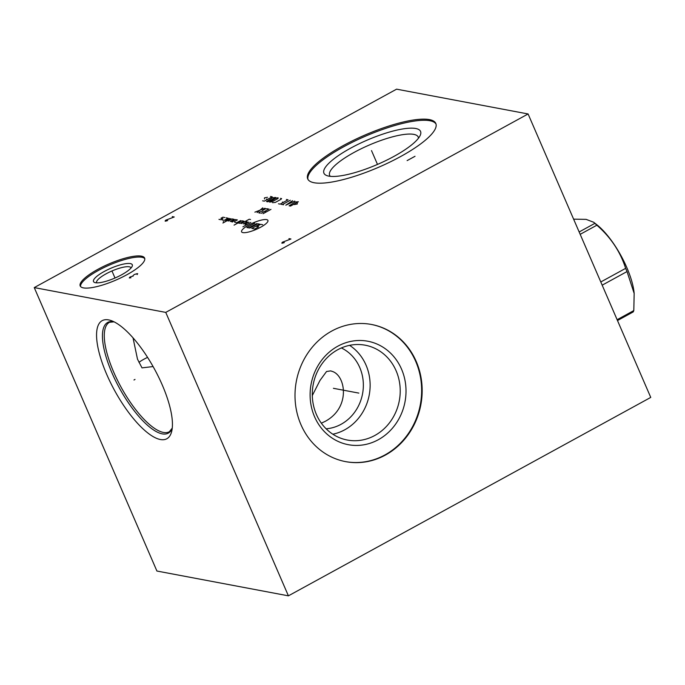 <?xml version="1.0" encoding="UTF-8"?>
<svg xmlns="http://www.w3.org/2000/svg" width="685" height="685" viewBox="0 0 685 685"><rect width="100%" height="100%" fill="white"/><g stroke="black" fill="none" stroke-linecap="round" stroke-linejoin="round"><path stroke-width="1.03" d="M528.092 113.967L396.598 89.161L34.25 287.589L156.908 571.033L288.402 595.839L650.75 397.411L528.092 113.967L165.753 312.394L288.402 595.839M34.25 287.589L165.753 312.394M342.988 145.742A69.784 17.493 156.6 0 1 435.806 123.454A69.784 17.493 156.6 0 1 400.519 156.6A69.784 17.493 156.6 0 1 307.711 178.888A69.784 17.493 156.6 0 1 342.988 145.742M97.946 269.291A35.098 8.794 156.6 0 1 144.621 258.074A35.098 8.794 156.6 0 1 126.871 274.745A35.098 8.794 156.6 0 1 80.205 285.953A35.098 8.794 156.6 0 1 97.946 269.291M106.749 374.472A67.318 22.639 61.3 0 1 111.39 320.674A67.318 22.639 61.3 0 1 162.242 384.944A67.318 22.639 61.3 0 1 171.789 430.976A67.318 22.639 61.3 0 1 145.074 430.719A67.318 22.639 61.3 0 1 106.749 374.472M331.754 331.052A69.784 63.354 -79.3 0 1 371.527 324.476A69.784 63.354 -79.3 0 1 421.746 382.615A69.784 63.354 -79.3 0 1 385.415 455.063A69.784 63.354 -79.3 0 1 345.651 461.639A69.784 63.354 -79.3 0 1 295.423 403.499A69.784 63.354 -79.3 0 1 331.754 331.052M371.261 324.433A69.784 63.354 -79.3 0 1 421.241 382.658A69.784 63.354 -79.3 0 1 384.893 454.96A69.784 63.354 100.7 0 1 345.386 461.587M337.825 346.19A52.642 47.787 -79.3 0 1 401.538 369.147A52.642 47.787 -79.3 0 1 378.3 439.727A52.642 47.787 100.7 0 1 314.578 416.771A52.642 47.787 100.7 0 1 337.825 346.19M337.705 349.744A48.25 43.806 -79.3 0 1 365.199 345.197A48.25 43.806 -79.3 0 1 399.929 385.398A48.25 43.806 -79.3 0 1 374.806 435.489A48.25 43.806 100.7 0 1 347.304 440.035A48.25 43.806 100.7 0 1 312.583 399.834A48.25 43.806 100.7 0 1 337.705 349.744M332.833 434.204A48.25 43.806 100.7 0 0 344.726 429.812A48.25 43.806 -79.3 0 0 370.046 388.275A48.25 43.806 -79.3 0 0 349.598 345.351M341.378 347.946A42.35 38.446 -79.3 0 1 363.358 385.381A42.35 38.446 -79.3 0 1 341.053 424.306A42.35 38.446 -79.3 0 1 326.128 428.793M312.3 395.57L319.981 380.449L326.539 371.51L330.667 370.885L332.764 371.578C345.771 376.253 350.592 407.669 325.264 421.326L321.342 423.184M418.475 138.182A48.25 12.099 156.6 0 0 418.218 137.043A48.25 12.099 156.6 0 0 354.042 152.447A48.25 12.099 -23.4 0 0 329.648 175.369A48.25 12.099 -23.4 0 0 330.307 176.336M350.549 148.208A52.642 13.195 156.6 0 1 400.913 129.277A52.642 13.195 156.6 0 1 420.265 135.245A52.642 13.195 156.6 0 1 393.943 156.403A52.642 13.195 -23.4 0 1 326.942 175.634A52.642 13.195 -23.4 0 1 350.549 148.208M436.011 124.036A69.784 17.493 156.6 0 0 343.485 146.881A69.784 17.493 -23.4 0 0 307.993 179.436M133.018 337.833L137.488 359.145L142 367.871L153.089 366.561M138.961 362.331A16.825 4.221 -23.4 0 1 143.807 359.283A16.825 4.221 156.6 0 1 147.575 357.39M96.679 282.837A18.743 4.701 -23.4 0 1 96.619 282.717A18.743 4.701 -23.4 0 1 106.098 273.82A18.743 4.701 156.6 0 1 131.023 267.835A18.743 4.701 156.6 0 1 131.066 267.955M104.189 271.508A21.132 5.3 -23.4 0 0 94.71 282.52A21.132 5.3 -23.4 0 0 121.613 274.796A21.132 5.3 156.6 0 0 132.179 266.302A21.132 5.3 156.6 0 0 124.413 263.905A21.132 5.3 156.6 0 0 104.189 271.508M144.783 258.682A35.098 8.794 156.6 0 0 98.434 270.421A35.098 8.794 -23.4 0 0 80.53 286.484M602.175 285.174L627.032 271.56L634.164 293.454L633.805 310.57A56.547 19.017 61.3 0 1 633.205 311.932L617.485 320.537M617.125 319.707L633.805 310.57M600.788 281.963L625.645 268.357A56.547 19.017 61.3 0 1 626.347 269.958A56.547 19.017 61.3 0 1 627.032 271.56M573.61 219.149L586.137 219.371L593.681 222.257L594.88 223.353A56.547 19.017 61.3 0 1 596.858 225.202C610.695 237.258 620.293 251.643 625.645 268.357M593.681 222.257L596.781 224.689A49.448 16.628 61.3 0 1 626.809 267.552A49.448 16.628 61.3 0 1 634.113 292.855A49.448 16.628 61.3 0 1 634.139 293.129M579.15 231.967L594.88 223.353M580.178 234.33L596.858 225.202M371.998 151.727L371.518 150.614L371.998 151.727M372.246 152.31L377.486 164.417M407.121 160.607L415.033 156.283M112.648 272.579L112.169 271.457L112.648 272.579M112.897 273.152L115.003 278.007M137.103 274.591L137.685 273.726L137.188 273.632L134.226 274.531L132.573 276.158L129.859 277.1L129.285 277.964L130.929 277.785M133.07 276.252L132.573 276.158M242.901 232.609A14.359 3.596 -23.4 0 0 260.677 227.223A14.359 3.596 -23.4 0 0 266.619 219.62A14.359 3.596 -23.4 0 0 248.843 224.997A14.359 3.596 -23.4 0 0 242.901 232.609M234.732 222.334L236.71 222.702L240.658 220.544M238.02 222.95L239.998 223.327L243.946 221.161L241.976 220.793L234.073 225.117M250.53 219.491L249.22 219.243L241.308 223.575M243.286 223.944L247.234 221.786L245.264 221.409M248.843 222.086L244.896 224.252L246.865 224.62M250.821 222.454L242.918 226.786M232.763 220.99L234.741 221.366L237.37 219.919L235.4 219.551L231.444 221.717L232.763 221.966M230.134 221.469L234.09 219.303L232.112 218.926L228.165 221.092M230.802 218.678L222.89 223.01M229.484 218.429L225.528 220.596M223.798 221.726L223.31 221.632M222.24 219.979L224.218 220.347L228.165 218.181L226.196 217.813M218.96 219.354L220.93 219.731L222.908 218.643L220.93 218.275L222.908 217.196L224.885 217.565M249.819 228.088L257.723 223.764L259.692 224.132L251.789 228.465M256.738 223.575L248.835 227.9L246.857 227.531L254.769 223.199M252.774 228.644L254.751 229.021L258.699 226.855L256.729 226.487L260.685 224.32L262.655 224.689M270.96 209.379L263.057 213.703M261.079 213.335L268.991 209.002M266.439 211.853L264.47 211.477M267.861 208.797L265.609 208.779L262.783 210.329L262.218 211.057L262.783 211.16M262.218 211.057L259.487 212.204L258.827 212.907L259.957 213.121M265.044 208.257L254.88 212.162M257.14 212.59L262.792 207.838M294.259 204.575L297.273 204.027L297.273 202.923M298.403 201.75L295.303 201.998L289.087 205.817L290.5 206.082L298.403 201.75M292.581 200.654L285.799 205.192L294.833 201.073M292.204 202.238L290.697 201.955M290.329 200.225L282.417 204.558M283.547 204.764L281.295 204.344M278.478 203.813L280.165 204.13L288.068 199.797L286.381 199.481M282.425 202.058L283.556 202.272M272.561 202.691L275.379 202.392L281.021 199.301L281.595 198.581L280.465 198.367M277.742 198.684L278.307 197.956L277.459 197.794L275.764 198.307L269.556 202.126L272.091 201.775L277.742 198.684M275.764 197.477L272.664 197.725L266.456 201.544L267.861 201.81L275.764 197.477M262.603 200.816L264.29 201.133L272.202 196.809L270.507 196.484M266.551 199.07L267.681 199.275M267.501 197.306L264.487 197.845L264.487 198.95M288.959 238.628L290.937 238.996L282.374 242.233L281.8 243.098L282.288 243.192L284.343 242.61M172.26 216.614L174.23 216.982L165.667 220.219L165.094 221.075L165.582 221.169L167.645 220.587M358.332 393.01L358.846 393.104L358.332 393.01M358.058 392.959L333.407 388.309M135.013 379.421L133.977 379.995L135.013 379.421M114.052 321.83L109.472 322.301A62.369 20.978 61.3 0 0 113.719 372.16A62.369 20.978 -118.7 0 0 169.383 431.713L172.252 428.108M172.243 428.193A63.097 21.218 -118.7 0 1 146.419 424.289A63.097 21.218 -118.7 0 1 111.98 372.897A63.097 21.218 61.3 0 1 113.975 321.796M634.113 292.855L634.164 293.454"/></g></svg>
